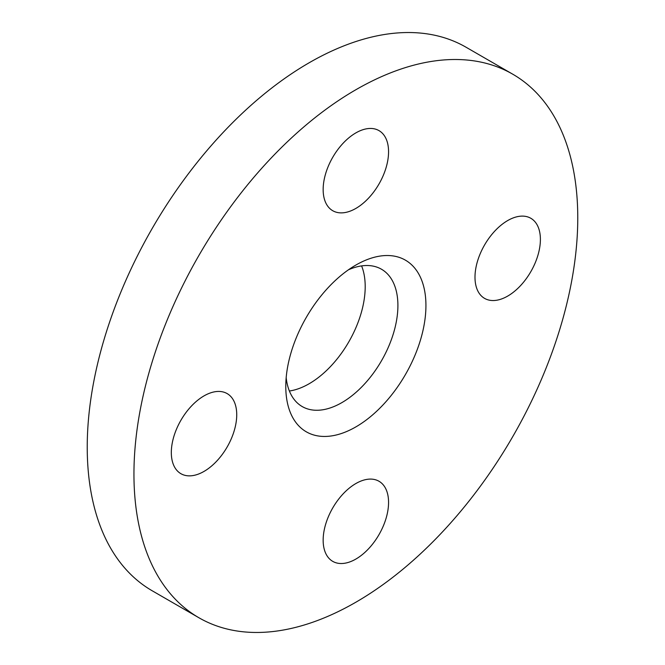 <?xml version="1.0" encoding="UTF-8"?>
<svg xmlns="http://www.w3.org/2000/svg" width="665" height="665" viewBox="0 0 665 665"><rect width="100%" height="100%" fill="white"/><g stroke="black" fill="none" stroke-linecap="round" stroke-linejoin="round"><path stroke-width="1" d="M474.993 277.205A46.251 26.7 -60 0 1 495.176 230.664A46.251 26.7 -60 0 1 530.82 218.278A46.251 26.7 -60 0 1 540.396 239.442A46.251 26.7 -60 0 1 520.205 285.992A46.251 26.7 -60 0 1 484.569 298.377A46.251 26.7 -60 0 1 474.993 277.205M355.858 208.428A46.251 26.7 -60 0 1 332.733 210.714A46.251 26.7 -60 0 1 325.642 173.656A46.251 26.7 -60 0 1 355.858 132.9A46.251 26.7 -60 0 1 378.984 130.614A46.251 26.7 -60 0 1 386.074 167.671A46.251 26.7 -60 0 1 355.858 208.428M236.732 414.769A46.251 26.7 -60 0 1 216.541 461.311A46.251 26.7 -60 0 1 180.905 473.696A46.251 26.7 -60 0 1 171.321 452.524A46.251 26.7 -60 0 1 191.512 405.983A46.251 26.7 -60 0 1 227.147 393.597A46.251 26.7 -60 0 1 236.732 414.769M355.858 483.546A46.251 26.7 -60 0 1 378.984 481.252A46.251 26.7 -60 0 1 386.074 518.318A46.251 26.7 -60 0 1 355.858 559.074A46.251 26.7 -60 0 1 332.733 561.36A46.251 26.7 -60 0 1 325.642 524.303A46.251 26.7 -60 0 1 355.858 483.546M286.174 377.678A79.285 45.777 120 0 0 302.201 406.556A79.285 45.777 120 0 0 341.843 402.633A79.285 45.777 120 0 0 393.638 332.766A79.285 45.777 120 0 0 381.486 269.234A79.285 45.777 120 0 0 348.46 269.791M289.383 391.003A79.285 45.777 120 0 0 309.142 383.747A79.285 45.777 120 0 0 361.602 265.909M355.858 265.069L355.858 265.069A99.102 57.215 120 0 0 285.784 386.448A99.102 57.215 120 0 0 355.858 426.905A99.102 57.215 120 0 0 425.933 305.526A99.102 57.215 120 0 0 355.858 265.069M512.773 74.206L466.057 47.232A313.83 181.188 120 0 0 309.142 62.776A313.83 181.188 120 0 0 104.122 339.325A313.83 181.188 120 0 0 152.227 590.794L198.943 617.768A313.83 181.188 120 0 0 355.858 602.224A313.83 181.188 120 0 0 560.878 325.675A313.83 181.188 120 0 0 512.773 74.206A313.83 181.188 120 0 0 355.858 89.742A313.83 181.188 120 0 0 150.839 366.29A313.83 181.188 120 0 0 198.943 617.768"/></g></svg>
